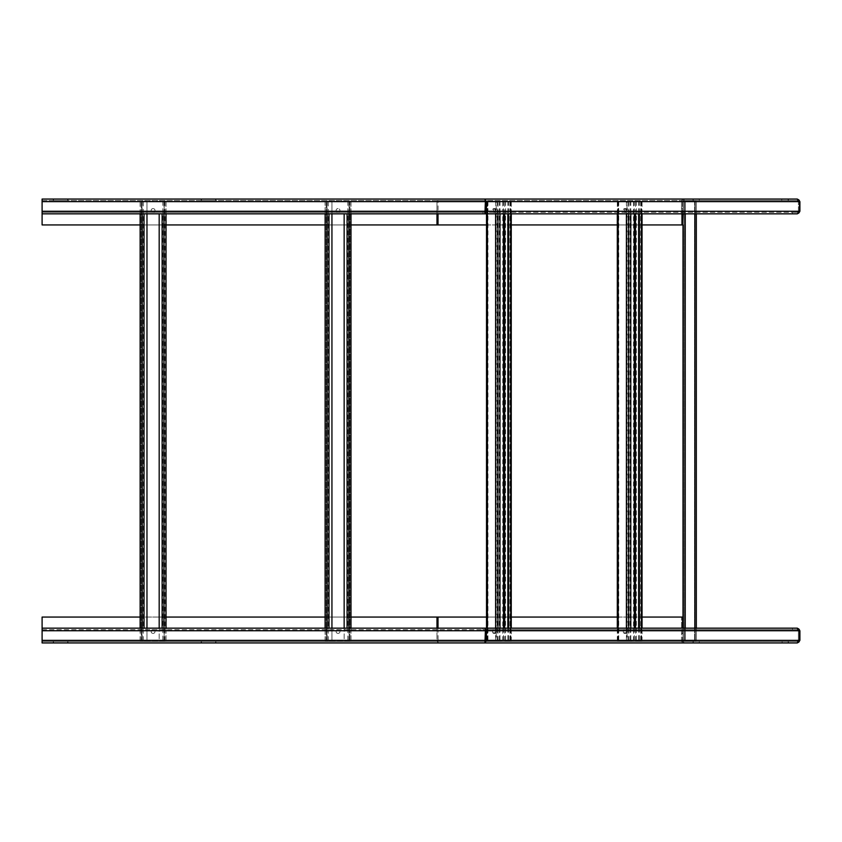 <?xml version="1.0" encoding="UTF-8"?>
<svg xmlns="http://www.w3.org/2000/svg" width="842" height="842" viewBox="0 0 842 842"><rect width="100%" height="100%" fill="white"/><g stroke="black" fill="none" stroke-linecap="round" stroke-linejoin="round"><path stroke-width="0.63" stroke-dasharray="4.21 3.16" d="M338.042 212.437A1.926 1.926 0 0 0 339.968 210.511A1.926 1.926 0 0 0 338.042 208.584A1.926 1.926 0 0 1 339.968 210.511A1.926 1.926 0 0 1 338.042 212.437A1.926 1.926 0 0 1 336.116 210.511A1.926 1.926 0 0 1 338.042 208.584A1.926 1.926 0 0 0 336.116 210.511A1.926 1.926 0 0 0 338.042 212.437M42.1 212.363L42.1 199.049L438.05 199.049L438.05 200.522L42.1 200.522L42.1 199.049L42.1 224.94L436.977 224.94L436.977 201.638L438.05 200.522L484.939 200.522L484.939 212.363L42.1 212.363L42.1 213.847L484.939 213.847L484.939 212.363L42.1 212.363L42.1 213.847L42.1 200.522L484.939 200.522L484.939 199.049L438.05 199.049L436.977 201.638L436.977 213.847M153.076 208.584A1.926 1.926 0 0 0 151.15 210.511A1.926 1.926 0 0 0 153.076 212.437A1.926 1.926 0 0 0 155.002 210.511A1.926 1.926 0 0 0 153.076 208.584A1.926 1.926 0 0 1 155.002 210.511A1.926 1.926 0 0 1 153.076 212.437A1.926 1.926 0 0 1 151.15 210.511A1.926 1.926 0 0 1 153.076 208.584M201.533 199.049L215.962 199.049L201.533 199.049L201.164 200.522L215.962 200.522L201.164 200.522L215.962 200.522L201.533 200.522L201.533 199.049M67.623 199.049L53.193 199.049L67.623 199.049L67.991 200.522L53.193 200.522L67.991 200.522L53.193 200.522L67.623 200.522L67.623 199.049M53.193 199.049L53.193 200.522L53.193 199.049M215.962 199.049L215.962 200.522L215.962 199.049M482.94 213.847L482.94 212.363L484.939 212.363L484.939 213.847L482.94 213.847L482.94 212.363L797.311 212.363L484.939 212.363L485.392 211.258L798.416 211.258L797.311 212.363L792.501 212.363L792.501 213.847L797.311 213.847L797.311 212.363A1.105 1.105 0 0 0 798.416 211.258L798.416 201.638L798.416 211.258L797.311 212.363L797.311 213.847L482.94 213.847M350.988 224.94L325.128 224.94M165.979 224.94L140.13 224.94M201.164 199.049L201.164 200.522L201.164 199.049M67.991 199.049L67.991 200.522L67.991 199.049M624.332 210.511A1.926 1.358 -90 0 1 625.69 208.584A1.926 1.358 -90 0 1 627.048 210.511A1.926 1.358 -90 0 1 625.69 212.437A1.926 1.358 -90 0 1 624.332 210.511M626.006 210.511A1.926 1.358 90 0 0 624.648 208.584A1.926 1.358 90 0 0 623.28 210.511A1.926 1.358 90 0 0 624.648 212.437A1.926 1.358 90 0 0 626.006 210.511M682.567 213.847L682.567 201.638L684.114 200.522L797.311 200.522L798.416 201.638L42.1 201.638L485.392 201.638L484.939 200.522L797.311 200.522L797.311 199.049L684.114 199.049L681.525 201.638L681.525 224.94L436.977 224.94L436.977 201.638L438.05 199.049L484.939 199.049L484.939 200.522L438.05 200.522L438.05 199.049L484.939 199.049M495.212 210.511A1.926 1.358 90 0 0 493.854 208.584A1.926 1.358 90 0 0 492.496 210.511A1.926 1.358 90 0 0 493.854 212.437A1.926 1.358 90 0 0 495.212 210.511M642.046 224.94L618.144 224.94M511.262 224.94L486.518 224.94M681.525 224.94L681.525 201.638A2.589 2.589 0 0 1 684.114 199.049L797.311 199.049L684.114 199.049L681.525 201.638L681.525 224.94L682.999 224.94L682.999 201.638L682.999 213.847M792.501 213.847L792.501 212.363L792.501 213.847L797.311 213.847A2.589 2.589 0 0 0 799.9 211.258L799.9 201.638A2.589 2.589 0 0 0 797.311 199.049L797.311 200.522L684.114 200.522A1.105 1.105 0 0 0 682.999 201.638L684.114 200.522L684.114 199.049L684.114 200.522L438.05 200.522L438.019 213.847M493.538 210.511A1.926 1.358 -90 0 1 494.907 208.584A1.926 1.358 -90 0 1 496.264 210.511A1.926 1.358 -90 0 1 494.907 212.437A1.926 1.358 -90 0 1 493.538 210.511M782.144 199.049L788.428 199.049L781.776 199.049L782.144 200.522L788.428 200.522L781.776 200.522L782.144 199.049M699.649 199.049L692.987 199.049L699.649 199.049L699.649 200.522L692.987 200.522L699.649 200.522L699.649 199.049M681.525 208.584L681.525 212.437L681.525 208.584L681.525 212.437L681.525 208.584L682.999 208.584L682.999 212.437L682.999 208.584L682.999 212.437L682.999 208.584L681.525 208.584M797.311 200.522L798.416 201.638A1.105 1.105 0 0 0 797.311 200.522L684.114 200.522M693.366 200.522L699.281 200.522L692.987 200.522L693.366 199.049L693.366 200.522M788.428 200.522L788.428 199.049L788.428 200.522M799.468 201.638L798.416 201.638L798.416 211.258L799.468 211.258M792.501 212.363L797.311 212.363M692.987 200.522L692.987 199.049L692.987 200.522M781.776 200.522L781.776 199.049L781.776 200.522M682.999 212.437L681.525 212.437L682.999 212.437M681.525 629.563L681.525 633.416L681.525 629.563L681.525 633.416L681.525 629.563L682.999 629.563L682.999 633.416L681.525 633.416L682.999 633.416L682.999 629.563L682.999 633.416L682.999 629.563L681.525 629.563M682.999 628.153L682.999 640.362L684.114 641.478L684.114 642.951L797.311 642.951L684.114 642.951L684.114 641.478L797.311 641.478A1.105 1.105 0 0 0 798.416 640.362L798.416 630.742L798.416 640.362L797.311 641.478L797.311 642.951L797.311 641.478L484.939 641.478L485.392 630.742L484.939 629.637L482.94 629.637L797.311 629.637L792.501 629.637L792.501 628.153L797.311 628.153L792.501 628.153L792.501 629.637L792.501 628.153L797.311 628.153A2.589 2.589 0 0 1 799.9 630.742L799.9 640.362A2.589 2.589 0 0 1 797.311 642.951L684.114 642.951L681.525 640.362L681.525 617.06L682.999 617.06L682.999 640.73L696.323 640.73L682.999 640.73L682.999 201.27L694.861 201.27L682.999 201.27L682.999 224.94M682.999 640.362L681.525 640.362L684.114 642.951A2.589 2.589 0 0 1 681.525 640.362L681.525 617.06L682.567 617.06L436.977 617.06L436.977 640.362L438.05 642.951L436.977 640.362L436.977 617.06L42.1 617.06L42.1 642.951L42.1 641.478L42.1 642.951L438.05 642.951L438.05 641.478L684.114 641.478A1.105 1.105 0 0 1 682.999 640.362L682.999 617.06M699.649 642.951L692.987 642.951L699.649 642.951L699.649 641.478L692.987 641.478L699.649 641.478L699.649 642.951M781.776 642.951L788.428 642.951L781.776 642.951L781.776 641.478L788.428 641.478L781.776 641.478L781.776 642.951M797.311 628.153L797.311 629.637L797.311 628.153M797.311 641.478L798.416 640.362L798.416 630.742L797.311 629.637A1.105 1.105 0 0 1 798.416 630.742L797.311 629.637L484.939 629.637L484.939 628.153L485.392 630.742L42.1 630.742L42.1 640.362L42.1 630.742M693.366 641.478L699.281 641.478L692.987 641.478L693.366 642.951L693.366 641.478M788.059 641.478L782.144 641.478L788.428 641.478L788.059 642.951L788.059 641.478M692.987 641.478L692.987 642.951L692.987 641.478M788.428 641.478L788.428 642.951L788.428 641.478M496.264 631.489A1.926 1.358 -90 0 1 494.907 633.416A1.926 1.358 -90 0 1 493.538 631.489A1.926 1.358 -90 0 1 494.907 629.563A1.926 1.358 -90 0 1 496.264 631.489M492.496 631.489A1.926 1.358 90 0 0 493.854 633.416A1.926 1.358 90 0 0 495.212 631.489A1.926 1.358 90 0 0 493.854 629.563A1.926 1.358 90 0 0 492.496 631.489M438.019 628.153L438.05 641.478L484.939 641.478L485.392 640.362L436.977 640.362L681.525 640.362L681.525 617.06M623.28 631.489A1.926 1.358 90 0 0 624.648 633.416A1.926 1.358 90 0 0 626.006 631.489A1.926 1.358 90 0 0 624.648 629.563A1.926 1.358 90 0 0 623.28 631.489M486.518 617.06L511.262 617.06M618.144 617.06L642.046 617.06M681.525 640.362L682.567 640.362L682.567 628.153M627.048 631.489A1.926 1.358 -90 0 1 625.69 633.416A1.926 1.358 -90 0 1 624.332 631.489A1.926 1.358 -90 0 1 625.69 629.563A1.926 1.358 -90 0 1 627.048 631.489M42.1 640.362L436.977 640.362L42.1 640.362L42.1 641.478L42.1 640.362L682.567 640.362L684.114 641.478M684.114 642.951L438.05 642.951L484.939 642.951L438.05 642.951L438.05 641.478L436.977 640.362L436.977 628.153M484.939 641.478L484.939 642.951L484.939 641.478L42.1 641.478L484.939 641.478M792.501 629.637L797.311 629.637M42.1 629.637L482.94 629.637L482.94 628.153L482.94 629.637L484.939 629.637L42.1 629.637L42.1 628.153L792.501 628.153M53.193 642.951L53.193 641.478L53.193 642.951L67.991 642.951L53.193 642.951L67.991 642.951L53.193 642.951L53.193 641.478L67.991 641.478L53.193 641.478L53.193 642.951M201.533 642.951L215.962 642.951L201.533 642.951L201.164 641.478L215.962 641.478L201.164 641.478L215.962 641.478L201.533 641.478L201.533 642.951M153.076 633.416A1.926 1.926 0 0 0 155.002 631.489A1.926 1.926 0 0 0 153.076 629.563A1.926 1.926 0 0 0 151.15 631.489A1.926 1.926 0 0 0 153.076 633.416A1.926 1.926 0 0 1 151.15 631.489A1.926 1.926 0 0 1 153.076 629.563A1.926 1.926 0 0 1 155.002 631.489A1.926 1.926 0 0 1 153.076 633.416M338.042 633.416A1.926 1.926 0 0 0 339.968 631.489A1.926 1.926 0 0 0 338.042 629.563A1.926 1.926 0 0 0 336.116 631.489A1.926 1.926 0 0 0 338.042 633.416A1.926 1.926 0 0 1 336.116 631.489A1.926 1.926 0 0 1 338.042 629.563A1.926 1.926 0 0 1 339.968 631.489A1.926 1.926 0 0 1 338.042 633.416M140.13 617.06L165.979 617.06M325.128 617.06L350.988 617.06M67.623 641.478L53.572 641.478L67.623 641.478L67.623 642.951L67.623 641.478M67.991 642.951L67.991 641.478L67.991 642.951M201.164 642.951L201.164 641.478L201.164 642.951M215.962 641.478L215.962 642.951L215.962 641.478M141.982 201.27L166.021 201.27L140.13 201.27L144.035 201.27L141.235 201.27L141.982 201.27L141.982 640.73L166.021 640.73L140.13 640.73L141.982 640.73L141.982 201.27M146.971 628.153L146.971 640.73L144.035 640.73L146.971 640.73L146.971 201.27L144.035 201.27L146.971 201.27L146.971 213.847M159.18 213.847L159.18 640.73L162.127 640.73L159.18 640.73L159.18 628.153M141.235 640.73L141.235 201.27L141.256 640.73M326.938 201.27L350.988 201.27L325.096 201.27L328.99 201.27L326.201 201.27L326.938 201.27L326.938 640.73L350.988 640.73L325.096 640.73L326.938 640.73L326.938 201.27M349.872 201.27L349.862 640.73L349.872 201.27M331.937 628.153L331.937 640.73L328.99 640.73L331.937 640.73L331.937 201.27L328.99 201.27L331.937 201.27L331.937 213.847M325.096 201.27L325.128 213.847L325.096 201.27M344.146 213.847L344.146 640.73L347.083 640.73L344.146 640.73L344.146 628.153M326.201 640.73L326.201 201.27L326.222 640.73M487.844 201.27L511.262 201.27L486.518 201.27L500.001 201.27L487.623 201.27L487.844 640.73L504.674 640.73L504.674 628.153M508.631 628.153L508.631 640.73L511.262 640.73L511.262 628.153M508.631 201.27L508.631 213.847M500.001 628.153L500.001 640.73L486.518 640.73L511.262 640.73M500.001 640.73L496.212 640.73L496.212 201.27M487.844 640.73L496.212 640.73M507.852 628.153L507.852 640.73L510.147 640.73L504.674 640.73M507.852 640.73L508.631 640.73M500.001 201.27L500.001 213.847M499.222 201.27L499.222 640.73M507.852 201.27L507.852 213.847M618.628 201.27L642.046 201.27L617.302 201.27L630.795 201.27L618.407 201.27L618.628 640.73L635.468 640.73L635.468 628.153M639.425 628.153L639.425 640.73L642.046 640.73L642.046 628.153M639.425 201.27L639.425 213.847M630.795 628.153L630.795 640.73L617.302 640.73L642.046 640.73M630.795 640.73L626.995 640.73L626.995 201.27M618.628 640.73L626.995 640.73M638.636 628.153L638.636 640.73L640.941 640.73L635.468 640.73M638.636 640.73L639.425 640.73M630.795 201.27L630.795 213.847M630.005 201.27L630.005 640.73M638.636 201.27L638.636 213.847M684.114 640.73L684.114 201.27L684.114 640.73L695.208 640.73L684.114 640.73L684.114 201.27L695.208 201.27L684.114 201.27L684.114 640.73L695.208 640.73L695.208 201.27L696.323 201.27L694.861 201.27L696.323 201.27L695.208 201.27L695.208 640.73L695.208 201.27L694.629 201.27L696.323 201.27L696.323 640.73L696.323 201.27L685.241 201.27L696.323 201.27L695.208 201.27L695.208 640.73L695.208 201.27L695.208 640.73L696.323 640.73L696.323 628.153L696.323 640.73L684.114 640.73M696.323 213.847L696.323 640.73L694.861 640.73L696.323 640.73L696.323 213.847M685.241 213.847L685.241 201.27L682.999 201.27L685.241 201.27L685.241 640.73L694.861 640.73L682.999 640.73L685.241 640.73L685.241 628.153M696.323 640.73L696.323 201.27L696.323 640.73M685.009 201.27L694.629 201.27L684.114 201.27L685.009 201.27L685.009 640.73L685.009 201.27M682.999 201.27L682.999 640.73L682.999 201.27M695.208 640.73L695.208 201.27L695.208 640.73M42.1 211.258L485.392 211.258M485.392 201.638L42.1 201.638M215.594 199.049L215.594 200.522L215.594 199.049M53.572 199.049L53.572 200.522L53.572 199.049M788.059 199.049L788.059 200.522L788.059 199.049M681.525 201.638L682.999 201.638M798.416 201.638L799.9 201.638M799.9 211.258L798.416 211.258M699.281 200.522L699.281 199.049L699.281 200.522M699.281 641.478L699.281 642.951L699.281 641.478M782.144 641.478L782.144 642.951L782.144 641.478M485.392 640.362L798.416 640.362M798.416 630.742L485.392 630.742M53.572 642.951L53.572 641.478L53.572 642.951M215.594 642.951L215.594 641.478L215.594 642.951M164.179 201.27L164.179 640.73L164.179 201.27M162.127 628.153L162.127 213.847M165.979 201.27L165.979 213.847M165.979 628.153L165.979 640.73M163.937 640.73L163.937 628.153M163.937 213.847L163.937 201.27M140.172 640.73L140.172 628.153M140.172 213.847L140.172 201.27M142.224 201.27L142.224 213.847M142.224 628.153L142.224 640.73M144.035 213.847L144.035 628.153M143.308 640.73L143.308 201.27M164.895 640.73L164.895 201.27M162.843 201.27L162.843 640.73M349.135 201.27L349.135 640.73L349.135 201.27M347.083 628.153L347.083 213.847M350.946 201.27L350.946 213.847M350.946 628.153L350.946 640.73M348.893 640.73L348.893 628.153M348.893 213.847L348.893 201.27M325.128 640.73L325.128 628.153L325.096 640.73M327.18 201.27L327.18 213.847M327.18 628.153L327.18 640.73M328.99 213.847L328.99 628.153M328.275 640.73L328.275 201.27M347.809 201.27L347.809 640.73M503.537 201.27L503.537 213.847M503.537 628.153L503.537 640.73M510.715 201.27L510.715 213.847M510.715 628.153L510.715 640.73M505.61 201.27L505.61 640.73M510.957 640.73L510.957 201.27M502.748 640.73L502.748 201.27M487.055 201.27L487.055 640.73M487.36 640.73L487.36 628.153M487.36 213.847L487.36 201.27M495.612 201.27L495.612 213.847M495.612 628.153L495.612 640.73M497.927 640.73L497.927 628.153M497.927 213.847L497.927 201.27M497.138 201.27L497.138 640.73M487.96 201.27L487.96 640.73M504.674 213.847L504.674 201.27M510.031 201.27L510.031 640.73M509.936 640.73L509.936 201.27M634.321 201.27L634.321 213.847M634.321 628.153L634.321 640.73M641.499 201.27L641.499 213.847M641.499 628.153L641.499 640.73M636.394 201.27L636.394 640.73M641.751 640.73L641.751 201.27M633.542 640.73L633.542 201.27M617.839 201.27L617.839 640.73M618.144 640.73L618.144 628.153M618.144 213.847L618.144 201.27M626.395 201.27L626.395 213.847M626.395 628.153L626.395 640.73M628.711 640.73L628.711 628.153M628.711 213.847L628.711 201.27M627.922 201.27L627.922 640.73M618.744 201.27L618.744 640.73M635.468 213.847L635.468 201.27M640.815 201.27L640.815 640.73M640.72 640.73L640.72 201.27M694.861 628.153L694.861 213.847M694.629 201.27L694.629 640.73L694.629 201.27M685.241 640.73L685.241 201.27L685.241 640.73M694.861 201.27L694.861 640.73L694.861 201.27M624.648 208.584L625.69 208.584M624.648 212.437L625.69 212.437M493.854 208.584L494.907 208.584M493.854 212.437L494.907 212.437M493.854 633.416L494.907 633.416M493.854 629.563L494.907 629.563M624.648 633.416L625.69 633.416M624.648 629.563L625.69 629.563M166.021 640.73L166.021 628.153M166.021 213.847L166.021 201.27M140.13 640.73L140.13 628.153M140.13 213.847L140.13 201.27M164.916 640.73L164.916 201.27M350.988 640.73L350.988 628.153M350.988 213.847L350.988 201.27M486.518 640.73L486.518 628.153M486.518 213.847L486.518 201.27M487.623 640.73L487.623 201.27M511.262 213.847L511.262 201.27M510.147 201.27L510.147 640.73M617.302 640.73L617.302 628.153M617.302 213.847L617.302 201.27M618.407 640.73L618.407 201.27M642.046 213.847L642.046 201.27M640.941 201.27L640.941 640.73"/><path stroke-width="1.26" d="M484.939 199.049L486.444 201.638L799.468 201.638L797.311 199.049L42.1 199.049L42.1 201.638L485.392 201.638L484.939 199.049L684.114 199.049M485.392 201.564L485.392 211.331M797.311 199.049L799.9 201.638L799.9 211.258L797.311 213.847L484.939 213.847L485.392 201.638L486.444 201.638L486.444 211.258L484.939 213.847L42.1 213.847L42.1 201.638M436.977 213.847L436.977 224.94L350.988 224.94M325.128 224.94L165.979 224.94M140.13 224.94L42.1 224.94L42.1 213.847M682.567 213.847L682.567 224.94L642.046 224.94M618.144 224.94L511.262 224.94M486.518 224.94L436.977 224.94M438.019 213.847L438.019 224.94M799.468 201.638L799.468 211.258L42.1 211.258M797.311 213.847L799.468 211.258M682.999 213.847L682.567 224.94M799.9 640.362L797.311 642.951L799.468 640.362L799.468 630.742L797.311 628.153L799.9 630.742L799.9 640.362L798.416 640.362M682.999 628.153L682.999 617.06L642.046 617.06M438.019 628.153L438.019 617.06L486.518 617.06M511.262 617.06L618.144 617.06M438.019 617.06L350.988 617.06M682.567 628.153L682.567 617.06M799.468 640.362L486.444 640.362L484.939 642.951L797.311 642.951M797.311 628.153L42.1 628.153L42.1 642.951L484.939 642.951L485.392 630.679M485.392 640.436L486.444 640.362L486.444 630.742L799.468 630.742M484.939 628.153L486.444 630.742L485.392 630.742L484.939 628.153M42.1 628.153L42.1 617.06L140.13 617.06M165.979 617.06L325.128 617.06M436.977 628.153L436.977 617.06M42.1 640.362L485.392 640.362L485.392 630.742L42.1 630.742M159.18 213.847L159.18 628.153M146.971 213.847L146.971 628.153M344.146 213.847L344.146 628.153M331.937 213.847L331.937 628.153M508.631 213.847L508.631 628.153M500.001 213.847L500.001 628.153M507.852 213.847L507.852 628.153M639.425 213.847L639.425 628.153M630.795 213.847L630.795 628.153M638.636 213.847L638.636 628.153M696.323 628.153L696.323 213.847L696.323 628.153M682.999 224.94L682.999 617.06M798.416 201.638L799.9 201.638M799.9 211.258L798.416 211.258M798.416 630.742L799.9 630.742M162.127 213.847L162.127 628.153M165.979 213.847L165.979 628.153M163.937 628.153L163.937 213.847M140.172 628.153L140.172 213.847M142.224 213.847L142.224 628.153M144.035 628.153L144.035 213.847M347.083 213.847L347.083 628.153M350.946 213.847L350.946 628.153M348.893 628.153L348.893 213.847M325.128 628.153L325.128 213.847L325.096 628.153M327.18 213.847L327.18 628.153M328.99 628.153L328.99 213.847M503.537 213.847L503.537 628.153M510.715 213.847L510.715 628.153M487.36 628.153L487.36 213.847M495.612 213.847L495.612 628.153M497.927 628.153L497.927 213.847M504.674 628.153L504.674 213.847M634.321 213.847L634.321 628.153M641.499 213.847L641.499 628.153M618.144 628.153L618.144 213.847M626.395 213.847L626.395 628.153M628.711 628.153L628.711 213.847M635.468 628.153L635.468 213.847M685.241 628.153L685.241 213.847M694.861 213.847L694.861 628.153M166.021 628.153L166.021 213.847M140.13 628.153L140.13 213.847M350.988 628.153L350.988 213.847M486.518 628.153L486.518 213.847M511.262 628.153L511.262 213.847M617.302 628.153L617.302 213.847M642.046 628.153L642.046 213.847"/></g></svg>
